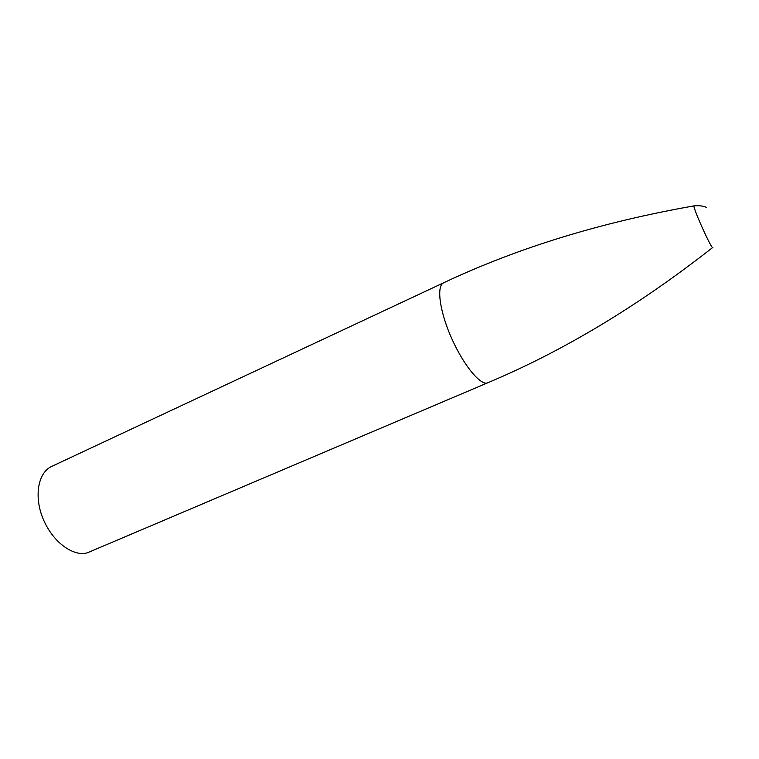<?xml version="1.0" encoding="UTF-8"?>
<svg xmlns="http://www.w3.org/2000/svg" width="759" height="759" viewBox="0 0 759 759"><rect width="100%" height="100%" fill="white"/><g stroke="black" fill="none" stroke-linecap="round" stroke-linejoin="round"><path stroke-width="1.14" d="M487.99 382.678C481.842 386.54 464.85 367.754 451.918 338.931C440.429 313.676 435.894 286.684 443.436 282.889L51.337 466.586C36.745 473.673 34.098 499.65 44.05 521.006C55.065 545.455 77.095 558.216 89.439 551.935L487.99 382.678C563.453 350.924 638.347 305.868 712.654 247.529M706.449 207.397C703.612 206.002 699.589 205.48 694.371 205.822C690.481 202.871 713.024 252.918 712.9 247.33M443.436 282.889C517.477 247.918 601.014 222.245 694.058 205.879"/></g></svg>

